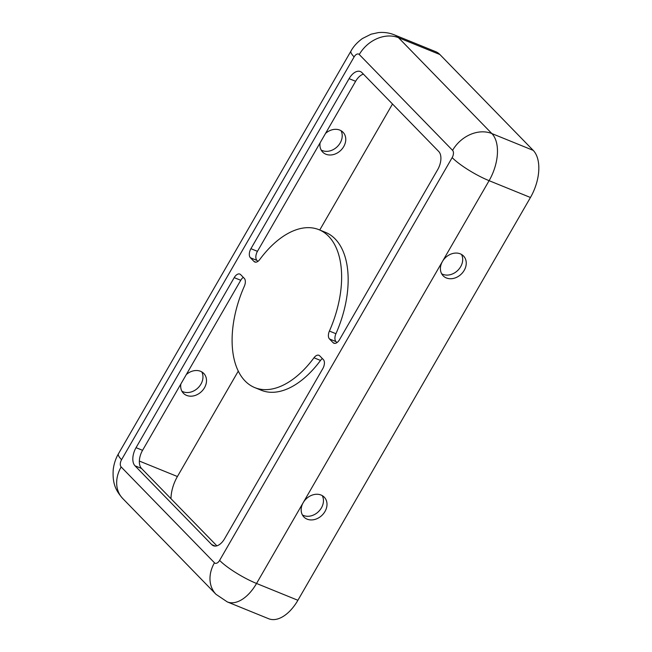 <?xml version="1.0" encoding="UTF-8"?>
<svg xmlns="http://www.w3.org/2000/svg" width="652" height="652" viewBox="0 0 652 652"><rect width="100%" height="100%" fill="white"/><g stroke="black" fill="none" stroke-linecap="round" stroke-linejoin="round"><path stroke-width="0.98" d="M313.979 357.777A85.233 47.922 112.1 0 1 254.769 387.606A85.233 47.922 112.1 0 1 244.329 286.236A7.099 3.994 -67.9 0 0 244.264 278.339L240.645 274.631A7.099 3.994 -67.9 0 0 239.838 274.084A7.099 3.994 -67.9 0 0 234.215 277.63L136.04 447.671A14.205 7.987 -67.9 0 0 134.988 465.797L211.77 544.648A14.205 7.987 -67.9 0 0 213.383 545.748A14.205 7.987 -67.9 0 0 224.638 538.658L322.805 368.616A7.099 3.994 -67.9 0 0 323.335 359.554L319.724 355.845A7.099 3.994 -67.9 0 0 318.918 355.291A7.099 3.994 -67.9 0 0 313.979 357.777L320.515 360.434A85.233 47.922 112.1 0 1 261.297 390.263L254.769 387.606M250.392 257.752L254.011 261.46A7.099 3.994 -67.9 0 0 254.818 262.006A7.099 3.994 -67.9 0 0 259.749 259.52A85.233 47.922 112.1 0 1 318.958 229.691A85.233 47.922 112.1 0 1 329.407 331.061A7.099 3.994 -67.9 0 0 329.472 338.958L333.082 342.667A7.099 3.994 -67.9 0 0 333.889 343.221A7.099 3.994 -67.9 0 0 339.521 339.676L437.688 169.634A14.205 7.987 -67.9 0 0 438.747 151.508L361.966 72.649A14.205 7.987 -67.9 0 0 360.352 71.549A14.205 7.987 -67.9 0 0 349.097 78.647L250.922 248.689A7.099 3.994 -67.9 0 0 250.392 257.752L256.929 260.401L257.89 261.387M441.64 273.742A14.205 11.41 135.8 0 0 457.745 270.433A14.205 11.41 135.8 0 0 461.486 254.419M219.61 560.394A31.255 6.178 30 0 0 256.546 583.467L297.899 600.28A36.936 20.766 -67.9 0 1 268.64 618.724L227.287 601.91A36.936 20.766 -67.9 0 0 256.546 583.467L303.196 502.668A14.205 11.41 -44.2 0 1 324.256 497.183A14.205 11.41 -44.2 0 1 322.039 515.267A14.205 11.41 -44.2 0 1 303.905 517.003A14.205 11.41 -44.2 0 1 303.196 502.668L442.447 261.476A14.205 11.41 -44.2 0 1 463.507 255.992A14.205 11.41 -44.2 0 1 461.29 274.076A14.205 11.41 -44.2 0 1 443.156 275.812A14.205 11.41 -44.2 0 1 442.447 261.476L489.098 180.677A36.936 20.766 -67.9 0 0 491.844 133.554L398.527 37.71A36.936 20.766 -67.9 0 0 394.33 34.849C389.293 32.804 383.963 32.054 378.347 32.6L371.11 34.181L362.406 38.541C357.312 42.258 353.506 46.414 350.996 51.019A31.255 6.178 -150 0 0 354.117 56.911L121.565 459.701A5.681 3.195 -67.9 0 0 121.15 466.946L214.467 562.79A5.681 3.195 -67.9 0 0 219.61 560.394L452.162 157.605A5.681 3.195 -67.9 0 0 452.586 150.351L359.268 54.515A5.681 3.195 -67.9 0 0 354.117 56.911M325.576 133.35A14.205 11.41 -44.2 0 1 343.025 132.25A14.205 11.41 -44.2 0 1 340.8 150.335A14.205 11.41 -44.2 0 1 322.667 152.071A14.205 11.41 -44.2 0 1 320.099 142.829M186.325 374.541A14.205 11.41 -44.2 0 1 203.766 373.441A14.205 11.41 -44.2 0 1 201.549 391.518A14.205 11.41 -44.2 0 1 183.416 393.262A14.205 11.41 -44.2 0 1 180.849 384.02M392.496 104.002L319.749 230.009M238.273 371.127L177.417 476.531A28.411 15.974 -67.9 0 0 170.971 498.698M302.389 514.933A14.205 11.41 135.8 0 0 318.494 511.624A14.205 11.41 135.8 0 0 322.235 495.61M201.745 371.868A14.205 11.41 -44.2 0 1 198.004 387.883A14.205 11.41 -44.2 0 1 181.9 391.192M340.996 130.677A14.205 11.41 -44.2 0 1 337.255 146.692A14.205 11.41 -44.2 0 1 321.151 150.001M363.4 74.124A14.205 7.987 -67.9 0 0 355.625 81.296L257.45 251.338A7.099 3.994 -67.9 0 0 256.929 260.401M318.958 229.691L325.487 232.348A85.233 47.922 112.1 0 1 335.935 333.718A7.099 3.994 -67.9 0 0 336 341.615L336.962 342.602M243.302 277.353A7.099 3.994 -67.9 0 0 240.743 280.278L142.568 450.32A14.205 7.987 -67.9 0 0 141.517 468.446L216.863 545.83M322.373 358.567A7.099 3.994 -67.9 0 0 320.515 360.434M297.899 600.28L530.451 197.491A36.936 20.766 -67.9 0 0 533.197 150.359L439.88 54.523A36.936 20.766 -67.9 0 0 435.683 51.663L394.33 34.849M359.268 54.515A31.255 25.094 -44.2 0 1 398.527 37.71L439.88 54.523M452.586 150.351A31.255 25.094 -44.2 0 1 491.844 133.554L533.197 150.359M255.78 262.177L254.011 261.46M139.357 461.062L177.417 476.531M334.851 343.392L333.082 342.667M335.935 333.718L329.407 331.061M336 341.615L329.472 338.958M215.307 546.083L211.77 544.648M142.568 450.32L136.04 447.671M141.517 468.446L134.988 465.797M257.45 251.338L250.922 248.689M355.625 81.296L349.097 78.647M240.743 280.278L234.215 277.63M452.162 157.605A31.255 6.178 30 0 0 489.098 180.677L530.451 197.491M121.565 459.701A31.255 6.178 -150 0 1 118.444 453.8L350.996 51.019M214.467 562.79A31.255 25.094 135.8 0 0 216.016 594.322L122.698 498.478C116.268 491.095 112.201 484.208 113.244 469.367C114.035 463.523 115.771 458.332 118.444 453.8M121.15 466.946A31.255 25.094 135.8 0 0 122.698 498.478M227.287 601.91L216.016 594.322"/></g></svg>
